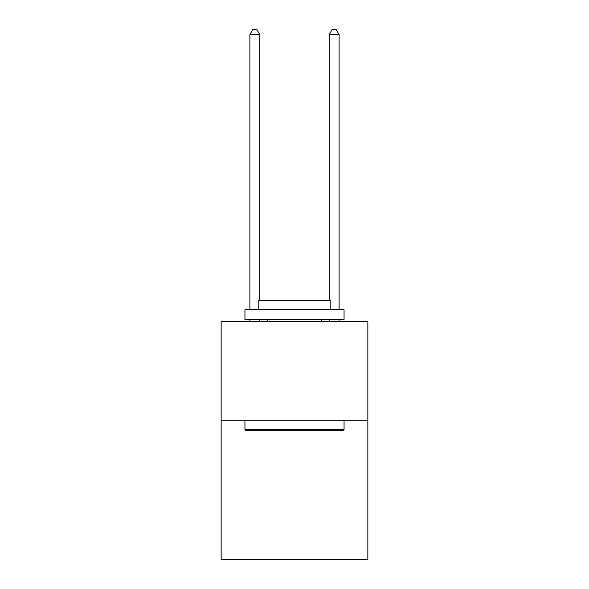 <?xml version="1.0" encoding="UTF-8"?>
<svg xmlns="http://www.w3.org/2000/svg" width="589" height="589" viewBox="0 0 589 589"><rect width="100%" height="100%" fill="white"/><g stroke="black" fill="none" stroke-linecap="round" stroke-linejoin="round"><path stroke-width="0.88" d="M367.853 420.782L367.853 559.55L221.147 559.55L221.147 321.66L367.853 321.66L367.853 420.782L221.147 420.782M246.128 430.692L244.943 429.506L344.057 429.506L342.872 430.692L246.128 430.692M344.057 309.762L344.057 319.68L244.943 319.68L244.943 309.762L344.057 309.762M258.814 309.762L258.814 300.648L330.186 300.648L330.186 309.762M344.057 420.782L344.057 429.506M244.943 420.782L244.943 429.506M321.461 319.68L321.461 321.66M267.539 319.68L267.539 321.66M259.808 300.648L259.808 34.604L249.898 34.604L249.898 309.762M249.898 319.68L249.898 321.66M259.808 319.68L259.808 321.66M249.898 34.604L252.872 29.45L256.833 29.45L259.808 34.604M339.102 321.66L339.102 319.68M339.102 309.762L339.102 34.604L329.192 34.604L329.192 300.648M329.192 321.66L329.192 319.68M329.192 34.604L332.167 29.45L336.128 29.45L339.102 34.604"/></g></svg>

